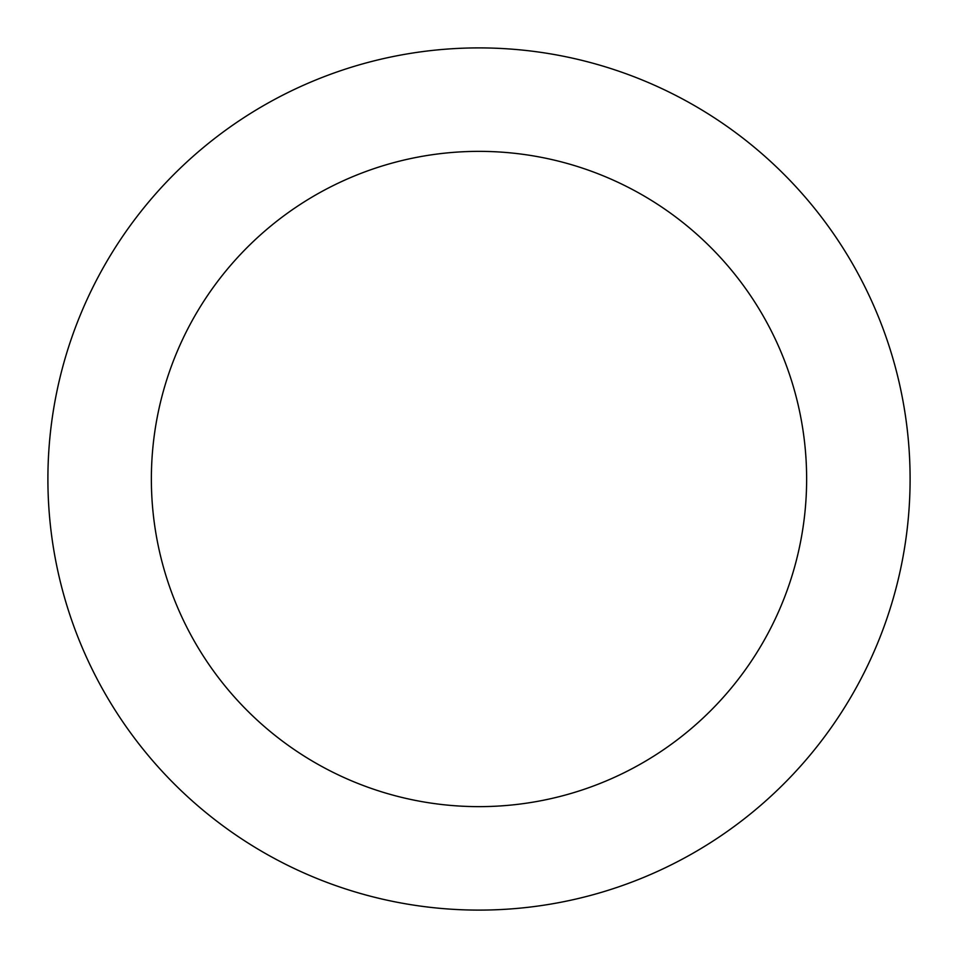 <?xml version="1.0" encoding="UTF-8"?>
<svg xmlns="http://www.w3.org/2000/svg" width="958" height="958" viewBox="0 0 958 958"><rect width="100%" height="100%" fill="white"/><g stroke="black" fill="none" stroke-linecap="round" stroke-linejoin="round"><path stroke-width="1.44" d="M479 806.636A327.636 327.636 0 0 0 806.636 479A327.636 327.636 0 0 0 479 151.364A327.636 327.636 0 0 0 151.364 479A327.636 327.636 0 0 0 479 806.636M479 910.1A431.1 431.1 0 0 0 910.1 479A431.1 431.1 0 0 0 479 47.9A431.1 431.1 0 0 0 47.9 479A431.1 431.1 0 0 0 479 910.1"/></g></svg>
